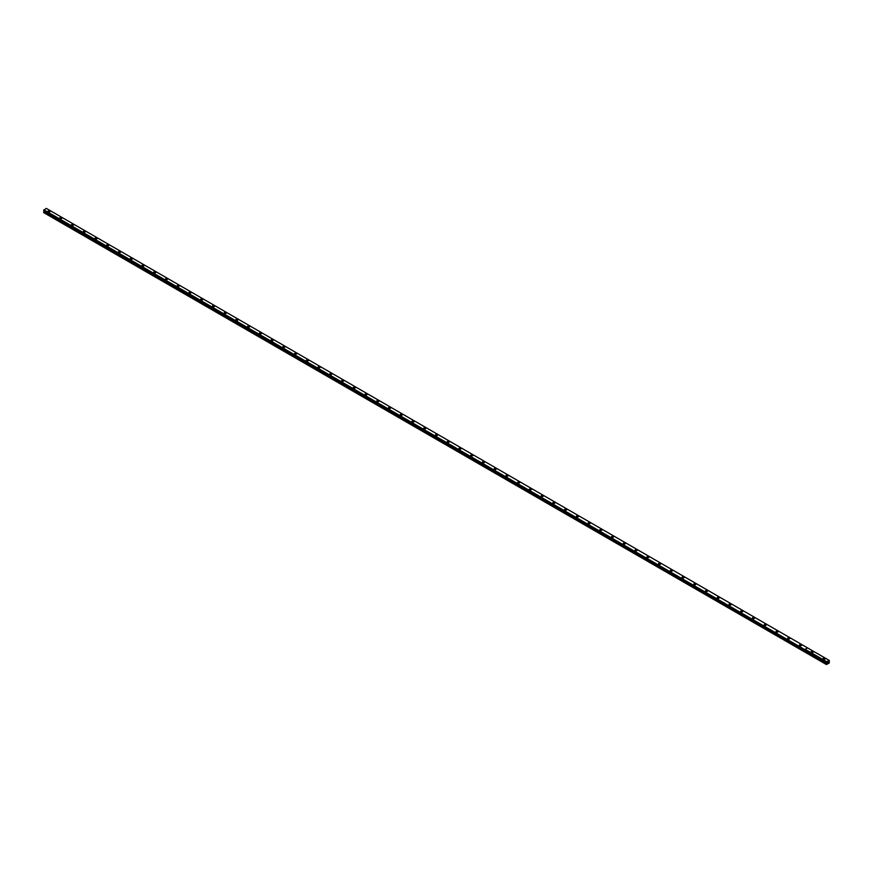<?xml version="1.0" encoding="UTF-8"?>
<svg xmlns="http://www.w3.org/2000/svg" width="873" height="873" viewBox="0 0 873 873"><rect width="100%" height="100%" fill="white"/><g stroke="black" fill="none" stroke-linecap="round" stroke-linejoin="round"><path stroke-width="1.31" d="M811.192 651.967A1.037 0.6 180 0 1 813.265 651.978A1.037 0.6 180 0 1 811.192 651.967A1.037 0.6 180 0 1 813.265 651.967M822.933 658.755A1.037 0.6 180 0 1 825.007 658.755A1.037 0.6 180 0 1 822.933 658.755A1.037 0.6 180 0 1 825.007 658.755M827.528 662.902L827.8 662.192M828.27 662.083L827.964 662.651M829.077 660.326L807.547 647.897L805.157 649.283L804.906 650.199L826.666 662.76L826.687 661.701L829.328 660.479L829.208 663.065L826.415 664.528L826.786 663.425L805.266 650.996L804.884 652.098L805.266 650.996L44.021 211.495L43.65 212.597L826.415 664.528M826.786 663.425L43.923 210.851M826.807 663.371L44.021 211.495M826.807 662.88L805.157 650.352M43.672 210.699L804.939 649.698L43.65 210.666M826.687 661.701L805.168 649.272L807.547 647.897L46.313 208.396L43.694 210.197M47.993 211.342A1.037 0.6 180 0 1 50.067 211.342A1.037 0.6 180 0 1 47.993 211.342A1.037 0.6 180 0 1 50.067 211.342M59.735 218.119A1.037 0.6 180 0 1 61.808 218.13A1.037 0.6 180 0 1 59.735 218.119A1.037 0.6 180 0 1 61.808 218.119M71.477 224.907A1.037 0.6 180 0 1 73.55 224.907A1.037 0.6 180 0 1 71.477 224.907A1.037 0.6 180 0 1 73.55 224.907M83.219 231.683A1.037 0.6 180 0 1 85.292 231.683A1.037 0.6 180 0 1 83.219 231.683A1.037 0.6 180 0 1 85.292 231.683M94.961 238.46A1.037 0.6 180 0 1 97.034 238.46A1.037 0.6 180 0 1 94.961 238.46A1.037 0.6 180 0 1 97.034 238.46M106.702 245.237A1.037 0.6 180 0 1 108.776 245.237A1.037 0.6 180 0 1 106.702 245.237A1.037 0.6 180 0 1 108.776 245.237M118.444 252.013A1.037 0.6 180 0 1 120.518 252.024A1.037 0.6 180 0 1 118.444 252.013A1.037 0.6 180 0 1 120.518 252.013M130.186 258.801A1.037 0.6 180 0 1 132.26 258.801A1.037 0.6 180 0 1 130.186 258.801A1.037 0.6 180 0 1 132.26 258.801M141.928 265.578A1.037 0.6 180 0 1 144.001 265.578A1.037 0.6 180 0 1 141.928 265.578A1.037 0.6 180 0 1 144.001 265.578M153.67 272.354A1.037 0.6 180 0 1 155.743 272.354A1.037 0.6 180 0 1 153.67 272.354A1.037 0.6 180 0 1 155.743 272.354M165.412 279.131A1.037 0.6 180 0 1 167.485 279.131A1.037 0.6 180 0 1 165.412 279.131A1.037 0.6 180 0 1 167.485 279.131M177.154 285.908A1.037 0.6 180 0 1 179.227 285.918A1.037 0.6 180 0 1 177.154 285.908A1.037 0.6 180 0 1 179.227 285.908M188.895 292.695A1.037 0.6 180 0 1 190.969 292.695A1.037 0.6 180 0 1 188.895 292.695A1.037 0.6 180 0 1 190.969 292.695M200.637 299.472A1.037 0.6 180 0 1 202.711 299.472A1.037 0.6 180 0 1 200.637 299.472A1.037 0.6 180 0 1 202.711 299.472M212.379 306.248A1.037 0.6 180 0 1 214.452 306.248A1.037 0.6 180 0 1 212.379 306.248A1.037 0.6 180 0 1 214.452 306.248M224.121 313.025A1.037 0.6 180 0 1 226.194 313.025A1.037 0.6 180 0 1 224.121 313.025A1.037 0.6 180 0 1 226.194 313.025M235.852 319.802A1.037 0.6 180 0 1 237.936 319.813A1.037 0.6 180 0 1 235.852 319.802A1.037 0.6 180 0 1 237.936 319.802M247.594 326.589A1.037 0.6 180 0 1 249.678 326.589A1.037 0.6 180 0 1 247.594 326.589A1.037 0.6 180 0 1 249.678 326.589M259.336 333.366A1.037 0.6 180 0 1 261.42 333.366A1.037 0.6 180 0 1 259.336 333.366A1.037 0.6 180 0 1 261.42 333.366M271.077 340.143A1.037 0.6 180 0 1 273.162 340.143A1.037 0.6 180 0 1 271.077 340.143A1.037 0.6 180 0 1 273.162 340.143M284.598 346.505A1.037 0.6 180 0 1 283.125 347.345A1.037 0.6 180 0 1 284.598 346.505M282.819 346.919A1.037 0.6 180 0 1 284.904 346.919M294.561 353.707A1.037 0.6 180 0 1 296.645 353.707M296.34 353.281A1.037 0.6 180 0 1 294.867 354.122A1.037 0.6 180 0 1 296.34 353.281M306.303 360.484A1.037 0.6 180 0 1 308.376 360.484A1.037 0.6 180 0 1 306.303 360.484A1.037 0.6 180 0 1 308.376 360.484M318.045 367.26A1.037 0.6 180 0 1 320.118 367.26A1.037 0.6 180 0 1 318.045 367.26A1.037 0.6 180 0 1 320.118 367.26M329.787 374.037A1.037 0.6 180 0 1 331.86 374.037A1.037 0.6 180 0 1 329.787 374.037A1.037 0.6 180 0 1 331.86 374.037M341.529 380.824A1.037 0.6 180 0 1 343.602 380.824M343.307 380.388A1.037 0.6 180 0 1 341.834 381.239A1.037 0.6 180 0 1 343.307 380.388M353.27 387.601A1.037 0.6 180 0 1 355.344 387.601A1.037 0.6 180 0 1 353.27 387.601A1.037 0.6 180 0 1 355.344 387.601M365.012 394.378A1.037 0.6 180 0 1 367.086 394.378A1.037 0.6 180 0 1 365.012 394.378A1.037 0.6 180 0 1 367.086 394.378M376.754 401.154A1.037 0.6 180 0 1 378.827 401.154A1.037 0.6 180 0 1 376.754 401.154A1.037 0.6 180 0 1 378.827 401.154M388.496 407.931A1.037 0.6 180 0 1 390.569 407.931A1.037 0.6 180 0 1 388.496 407.931A1.037 0.6 180 0 1 390.569 407.931M400.238 414.708A1.037 0.6 180 0 1 402.311 414.719A1.037 0.6 180 0 1 400.238 414.708A1.037 0.6 180 0 1 402.311 414.708M411.98 421.495A1.037 0.6 180 0 1 414.053 421.495A1.037 0.6 180 0 1 411.98 421.495A1.037 0.6 180 0 1 414.053 421.495M423.721 428.272A1.037 0.6 180 0 1 425.795 428.272A1.037 0.6 180 0 1 423.721 428.272A1.037 0.6 180 0 1 425.795 428.272M435.463 435.049A1.037 0.6 180 0 1 437.537 435.049A1.037 0.6 180 0 1 435.463 435.049A1.037 0.6 180 0 1 437.537 435.049M447.205 441.825A1.037 0.6 180 0 1 449.279 441.825A1.037 0.6 180 0 1 447.205 441.825A1.037 0.6 180 0 1 449.279 441.825M458.947 448.602A1.037 0.6 180 0 1 461.02 448.613A1.037 0.6 180 0 1 458.947 448.602A1.037 0.6 180 0 1 461.02 448.602M470.689 455.39A1.037 0.6 180 0 1 472.762 455.39A1.037 0.6 180 0 1 470.689 455.39A1.037 0.6 180 0 1 472.762 455.39M482.431 462.166A1.037 0.6 180 0 1 484.504 462.166A1.037 0.6 180 0 1 482.431 462.166A1.037 0.6 180 0 1 484.504 462.166M494.173 468.943A1.037 0.6 180 0 1 496.246 468.943A1.037 0.6 180 0 1 494.173 468.943A1.037 0.6 180 0 1 496.246 468.943M505.914 475.72A1.037 0.6 180 0 1 507.988 475.72A1.037 0.6 180 0 1 505.914 475.72A1.037 0.6 180 0 1 507.988 475.72M517.656 482.496A1.037 0.6 180 0 1 519.73 482.507A1.037 0.6 180 0 1 517.656 482.496A1.037 0.6 180 0 1 519.73 482.496M529.398 489.284A1.037 0.6 180 0 1 531.471 489.284A1.037 0.6 180 0 1 529.398 489.284A1.037 0.6 180 0 1 531.471 489.284M541.14 496.06A1.037 0.6 180 0 1 543.213 496.06A1.037 0.6 180 0 1 541.14 496.06A1.037 0.6 180 0 1 543.213 496.06M552.882 502.837A1.037 0.6 180 0 1 554.955 502.837A1.037 0.6 180 0 1 552.882 502.837A1.037 0.6 180 0 1 554.955 502.837M564.624 509.614A1.037 0.6 180 0 1 566.697 509.614A1.037 0.6 180 0 1 564.624 509.614A1.037 0.6 180 0 1 566.697 509.614M576.355 516.39A1.037 0.6 180 0 1 578.439 516.401A1.037 0.6 180 0 1 576.355 516.39A1.037 0.6 180 0 1 578.439 516.39M588.096 523.178A1.037 0.6 180 0 1 590.181 523.178A1.037 0.6 180 0 1 588.096 523.178A1.037 0.6 180 0 1 590.181 523.178M599.838 529.955A1.037 0.6 180 0 1 601.923 529.955A1.037 0.6 180 0 1 599.838 529.955A1.037 0.6 180 0 1 601.923 529.955M611.58 536.731A1.037 0.6 180 0 1 613.664 536.731A1.037 0.6 180 0 1 611.58 536.731A1.037 0.6 180 0 1 613.664 536.731M625.101 543.093A1.037 0.6 180 0 1 623.628 543.934A1.037 0.6 180 0 1 625.101 543.093M623.322 543.508A1.037 0.6 180 0 1 625.406 543.508M635.064 550.296A1.037 0.6 180 0 1 637.148 550.296M636.843 549.87A1.037 0.6 180 0 1 635.369 550.71A1.037 0.6 180 0 1 636.843 549.87M646.806 557.072A1.037 0.6 180 0 1 648.879 557.072A1.037 0.6 180 0 1 646.806 557.072A1.037 0.6 180 0 1 648.879 557.072M658.548 563.849A1.037 0.6 180 0 1 660.621 563.849A1.037 0.6 180 0 1 658.548 563.849A1.037 0.6 180 0 1 660.621 563.849M670.289 570.626A1.037 0.6 180 0 1 672.363 570.626A1.037 0.6 180 0 1 670.289 570.626A1.037 0.6 180 0 1 672.363 570.626M682.031 577.402A1.037 0.6 180 0 1 684.105 577.402A1.037 0.6 180 0 1 682.031 577.402A1.037 0.6 180 0 1 684.105 577.402M693.773 584.179A1.037 0.6 180 0 1 695.846 584.19A1.037 0.6 180 0 1 693.773 584.179A1.037 0.6 180 0 1 695.846 584.179M705.515 590.966A1.037 0.6 180 0 1 707.588 590.966A1.037 0.6 180 0 1 705.515 590.966A1.037 0.6 180 0 1 707.588 590.966M717.257 597.743A1.037 0.6 180 0 1 719.33 597.743A1.037 0.6 180 0 1 717.257 597.743A1.037 0.6 180 0 1 719.33 597.743M728.999 604.52A1.037 0.6 180 0 1 731.072 604.52A1.037 0.6 180 0 1 728.999 604.52A1.037 0.6 180 0 1 731.072 604.52M740.74 611.296A1.037 0.6 180 0 1 742.814 611.296A1.037 0.6 180 0 1 740.74 611.296A1.037 0.6 180 0 1 742.814 611.296M752.482 618.073A1.037 0.6 180 0 1 754.556 618.084A1.037 0.6 180 0 1 752.482 618.073A1.037 0.6 180 0 1 754.556 618.073M764.224 624.861A1.037 0.6 180 0 1 766.298 624.861A1.037 0.6 180 0 1 764.224 624.861A1.037 0.6 180 0 1 766.298 624.861M775.966 631.637A1.037 0.6 180 0 1 778.039 631.637A1.037 0.6 180 0 1 775.966 631.637A1.037 0.6 180 0 1 778.039 631.637M787.708 638.414A1.037 0.6 180 0 1 789.781 638.414A1.037 0.6 180 0 1 787.708 638.414A1.037 0.6 180 0 1 789.781 638.414M799.45 645.191A1.037 0.6 180 0 1 801.523 645.191A1.037 0.6 180 0 1 799.45 645.191A1.037 0.6 180 0 1 801.523 645.191M43.901 209.826L826.458 662.127M805.277 650.45L44.043 211.441M826.415 662.214L43.65 210.295M804.939 650.199L826.415 662.596L804.884 650.156M826.447 664.026L43.683 212.095M826.415 664.124L43.65 212.194"/></g></svg>
